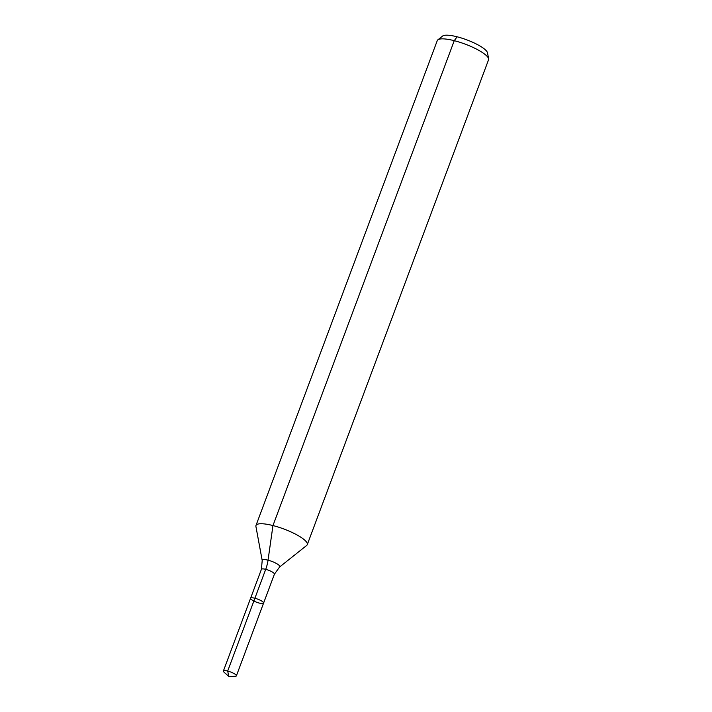 <?xml version="1.0" encoding="UTF-8"?>
<svg xmlns="http://www.w3.org/2000/svg" width="712" height="712" viewBox="0 0 712 712"><rect width="100%" height="100%" fill="white"/><g stroke="black" fill="none" stroke-linecap="round" stroke-linejoin="round"><path stroke-width="1.07" d="M259.293 603.073A6.933 1.647 -159.5 0 0 263.591 603.091A6.933 1.647 -159.5 0 0 257.673 599.121A6.933 1.647 -159.5 0 0 250.606 598.231A6.933 1.647 -159.5 0 0 259.293 603.073M262.203 560.495A9.381 2.225 -159.5 0 1 271.788 561.368A9.381 2.225 -159.5 0 1 279.602 567.001L306.685 545.437A27.376 6.488 -159.5 0 0 307.264 544.671L488.548 59.79A27.376 6.488 -159.5 0 0 488.619 58.838L487.506 52.857A24.217 5.732 -159.5 0 0 466.778 39.845A24.217 5.732 -159.5 0 0 442.597 36.063L437.836 39.854A27.376 6.488 -159.5 0 0 437.266 40.611L255.973 525.501A27.376 6.488 -159.5 0 0 255.911 526.444L262.203 560.495L261.411 569.324L223.381 671.024A6.933 1.647 -159.5 0 0 224.04 672.19L228.783 676.4L235.12 676.329A6.933 1.647 -159.5 0 0 236.375 675.884A6.933 1.647 -159.5 0 0 227.689 671.042A6.933 1.647 -159.5 0 0 223.381 671.024M488.619 58.838A27.376 6.488 -159.5 0 0 465.176 44.126A27.376 6.488 -159.5 0 0 437.836 39.854M307.264 544.671A27.376 6.488 -159.5 0 0 283.883 529.007A27.376 6.488 -159.5 0 0 255.973 525.501M279.602 567.001L274.405 574.183L263.591 603.091A6.933 1.647 -159.5 0 0 257.673 599.121A6.933 1.647 -159.5 0 0 250.606 598.231M457.113 36.793L454.256 40.673L272.963 525.563L268.041 560.193A18.254 7.414 -75.7 0 1 265.709 569.342L227.689 671.042L228.783 676.4L227.689 671.042L254.905 598.249M274.405 574.183A6.933 1.647 -159.5 0 0 268.477 570.214A6.933 1.647 -159.5 0 0 261.411 569.324M263.591 603.091L236.375 675.884"/></g></svg>
